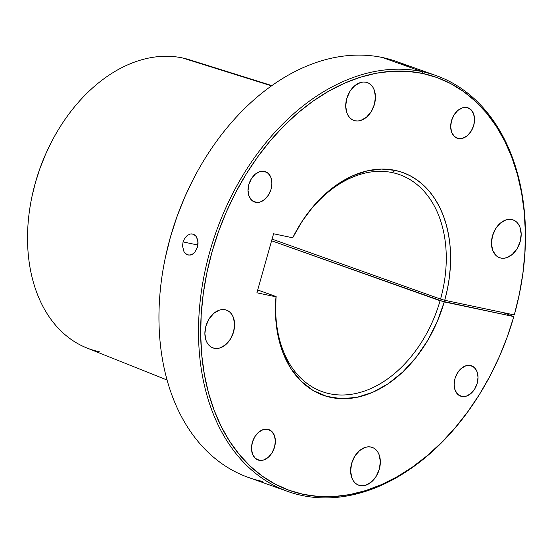 <?xml version="1.0" encoding="UTF-8"?>
<svg xmlns="http://www.w3.org/2000/svg" width="553" height="553" viewBox="0 0 553 553"><rect width="100%" height="100%" fill="white"/><g stroke="black" fill="none" stroke-linecap="round" stroke-linejoin="round"><path stroke-width="0.83" d="M183.064 241.91L197.946 245.048L183.064 241.91L184.757 238.163L187.329 235.384L190.37 233.995L191.912 233.891L194.732 234.894L196.854 237.341L198.105 242.898L197.511 247.053L194.732 252.362L192.002 254.518L190.509 255.03L187.55 254.843L184.985 253.067L183.969 251.656L182.525 246.057L183.064 241.91L184.757 238.163L187.329 235.384L190.37 233.995L192.686 233.995L195.9 235.958L197.974 240.88L197.511 247.053L194.732 252.362L192.002 254.518L189.008 255.14L187.55 254.843L186.188 254.138L183.969 251.656L182.525 246.057L183.064 241.91M461.7 396.46L459.695 395.748L463.953 396.619L466.283 396.176L470.838 393.584L474.668 389.07L477.191 383.319L478.02 377.222L477.032 371.692L474.377 367.572L470.465 365.498A16.127 11.302 -70.4 0 1 471.488 365.789A16.127 11.302 -70.4 0 1 476.969 384.045A16.127 11.302 -70.4 0 1 461.7 396.46A16.127 11.302 -70.4 0 1 460.677 396.169A16.127 11.302 -70.4 0 1 455.188 377.906A16.127 11.302 -70.4 0 1 470.465 365.498L465.875 365.782L461.326 368.374L457.497 372.888L454.974 378.632L454.144 384.736L455.126 390.266L457.78 394.386L461.7 396.46M458.237 138.506L456.232 137.794L460.483 138.665L462.82 138.222L467.375 135.63L471.204 131.116L473.727 125.372L474.557 119.268L473.568 113.738L470.914 109.618L466.995 107.545A16.127 11.302 -70.4 0 1 468.025 107.835A16.127 11.302 -70.4 0 1 473.506 126.098A16.127 11.302 -70.4 0 1 458.237 138.506A16.127 11.302 -70.4 0 1 457.207 138.215A16.127 11.302 -70.4 0 1 451.725 119.96A16.127 11.302 -70.4 0 1 466.995 107.545L462.412 107.828L457.856 110.42L454.027 114.941L451.504 120.685L450.674 126.789L451.663 132.319L454.317 136.432L458.237 138.506M255.59 202.308L253.585 201.596L257.843 202.474L260.173 202.032L264.728 199.433L268.558 194.919L271.081 189.174L271.91 183.071L270.922 177.541L268.267 173.428L264.355 171.347A16.127 11.302 -70.4 0 1 265.378 171.637A16.127 11.302 -70.4 0 1 270.859 189.9A16.127 11.302 -70.4 0 1 255.59 202.308A16.127 11.302 -70.4 0 1 254.567 202.025A16.127 11.302 -70.4 0 1 249.078 183.762A16.127 11.302 -70.4 0 1 264.355 171.347L259.765 171.63L255.216 174.23L251.387 178.743L248.864 184.488L248.034 190.591L249.016 196.121L251.67 200.234L255.59 202.308M360.024 485.575L357.528 484.691L360.024 485.575L362.823 485.776L365.733 485.23L371.402 481.995L376.171 476.375L379.31 469.221L380.346 461.624L379.116 454.739L377.699 451.898L375.812 449.617L373.524 447.971L370.932 447.031A20.074 14.074 -70.4 0 1 372.21 447.391A20.074 14.074 -70.4 0 1 379.04 470.126A20.074 14.074 -70.4 0 1 360.024 485.575A20.074 14.074 -70.4 0 1 358.745 485.216A20.074 14.074 -70.4 0 1 351.915 462.481A20.074 14.074 -70.4 0 1 370.932 447.031L368.125 446.831L365.222 447.384L359.554 450.612L354.784 456.232L351.646 463.386L350.609 470.983L351.839 477.868L353.256 480.709L355.144 482.997L357.432 484.635L360.024 485.575M500.866 258.064L498.371 257.173L500.866 258.064L503.665 258.258L506.569 257.712L512.244 254.477L517.007 248.857L520.152 241.702L521.182 234.106L519.951 227.221L518.534 224.38L516.647 222.099L514.366 220.453L511.774 219.513A20.074 14.074 -70.4 0 1 513.046 219.873A20.074 14.074 -70.4 0 1 519.875 242.608A20.074 14.074 -70.4 0 1 500.866 258.064A20.074 14.074 -70.4 0 1 499.587 257.705A20.074 14.074 -70.4 0 1 492.758 234.963A20.074 14.074 -70.4 0 1 511.774 219.513L508.967 219.313L506.064 219.866L500.396 223.094L495.626 228.714L492.488 235.868L491.451 243.472L492.682 250.357L495.986 255.479L498.267 257.124L500.866 258.064M355.123 120.782L352.627 119.89L355.123 120.782L357.922 120.976L360.833 120.43L366.501 117.195L371.263 111.575L374.409 104.42L375.439 96.823L374.215 89.939L372.791 87.098L370.904 84.816L368.623 83.171L366.031 82.231A20.074 14.074 -70.4 0 1 367.31 82.591A20.074 14.074 -70.4 0 1 374.132 105.326A20.074 14.074 -70.4 0 1 355.123 120.782A20.074 14.074 -70.4 0 1 353.844 120.416A20.074 14.074 -70.4 0 1 347.014 97.681A20.074 14.074 -70.4 0 1 366.031 82.231L363.224 82.031L360.321 82.584L354.653 85.812L349.883 91.432L346.745 98.586L345.708 106.183L346.938 113.068L348.355 115.909L350.243 118.197L352.531 119.842L355.123 120.782M259.06 460.262L257.055 459.55L261.306 460.421L263.643 459.978L268.198 457.386L272.028 452.872L274.544 447.128L275.38 441.024L274.392 435.494L271.737 431.375L267.818 429.301A16.127 11.302 -70.4 0 1 268.841 429.591A16.127 11.302 -70.4 0 1 274.329 447.854A16.127 11.302 -70.4 0 1 259.06 460.262A16.127 11.302 -70.4 0 1 258.03 459.972A16.127 11.302 -70.4 0 1 252.548 441.716A16.127 11.302 -70.4 0 1 267.818 429.301L263.235 429.584L258.68 432.176L254.85 436.69L252.327 442.441L251.497 448.545L252.486 454.075L255.14 458.188L259.06 460.262M214.281 348.293L211.785 347.408L214.281 348.293L217.087 348.494L219.99 347.948L225.659 344.713L230.428 339.093L233.566 331.938L234.603 324.341L233.373 317.457L231.956 314.616L230.069 312.327L227.781 310.689L225.189 309.749A20.074 14.074 -70.4 0 1 226.467 310.109A20.074 14.074 -70.4 0 1 233.297 332.844A20.074 14.074 -70.4 0 1 214.281 348.293A20.074 14.074 -70.4 0 1 213.002 347.934A20.074 14.074 -70.4 0 1 206.179 325.199A20.074 14.074 -70.4 0 1 225.189 309.749L222.389 309.549L219.479 310.095L213.811 313.33L209.041 318.95L205.903 326.104L204.873 333.701L206.096 340.586L207.513 343.427L209.4 345.715L211.688 347.353L214.281 348.293M491.589 372.95A220.765 154.736 -70.4 0 1 302.021 495.481L303.473 494.375A219.23 153.658 -70.4 0 1 211.986 252.05A219.23 153.658 -70.4 0 1 422.582 73.438L421.967 71.593A220.765 154.736 109.6 0 0 209.898 251.456A220.765 154.736 109.6 0 0 302.021 495.481A220.765 154.736 109.6 0 0 491.541 373.047L491.672 372.791A219.23 153.658 -70.4 0 1 303.473 494.375L302.021 495.481A220.765 154.736 -70.4 0 1 287.975 491.52A220.765 154.736 -70.4 0 1 212.891 241.509A220.765 154.736 -70.4 0 1 421.967 71.593L382.42 57.519A220.765 154.736 -70.4 0 1 409.863 67.286M518.901 296.277A219.23 153.658 -70.4 0 1 514.297 314.934L519.336 294.196L522.882 273.355L524.894 252.624L525.35 232.184L524.251 212.241L521.61 192.99L517.456 174.603L511.815 157.273L504.744 141.146L496.324 126.395L486.619 113.151L475.732 101.538L463.767 91.68L450.84 83.662L437.064 77.558L422.582 73.438A219.23 153.658 -70.4 0 1 518.901 296.277L518.963 296A220.765 154.736 109.6 0 0 421.967 71.593A220.765 154.736 -70.4 0 1 436.013 75.554L396.466 61.48A220.765 154.736 109.6 0 0 382.42 57.519A220.765 154.736 109.6 0 0 173.345 227.435A220.765 154.736 109.6 0 0 248.428 477.446A220.765 154.736 109.6 0 0 262.475 481.407A220.765 154.736 -70.4 0 1 165.485 257A220.765 154.736 -70.4 0 1 192.9 179.953A220.765 154.736 -70.4 0 1 382.42 57.519L421.967 71.593L422.582 73.438L407.492 71.33L391.973 71.268L376.171 73.252L360.252 77.268L344.353 83.268L328.634 91.21L313.247 100.999L298.337 112.556L284.055 125.759L270.528 140.49L257.898 156.596L246.279 173.932L235.778 192.326L226.509 211.599L218.553 231.576L211.986 252.05L206.877 272.829L203.269 293.719L201.202 314.519L200.691 335.014L201.748 355.026L204.354 374.346L208.488 392.803L214.115 410.202L221.172 426.391L229.592 441.204L239.304 454.504L250.205 466.158L262.191 476.064L275.145 484.117L288.949 490.235L303.473 494.375L318.521 496.476L334.005 496.546L349.759 494.582L365.644 490.594L381.501 484.622L397.185 476.734L412.538 466.995L427.421 455.499L441.688 442.365L455.195 427.704L467.824 411.674L479.444 394.413L489.951 376.095L499.241 356.892L507.225 336.998L513.827 316.586L440.084 300.735A115.183 80.731 -70.4 0 1 322.344 391.69A115.183 80.731 -70.4 0 1 276.134 296.553A115.183 80.731 109.6 0 0 340.33 394.994A115.183 80.731 109.6 0 0 440.084 300.735L271.599 240.769L444.266 301.91A118.259 82.888 -70.4 0 1 341.547 398.699A118.259 82.888 -70.4 0 1 276.002 296.823L256.882 292.793L273.583 233.767L292.703 237.797A118.259 82.888 -70.4 0 1 293.629 235.958A118.259 82.888 -70.4 0 1 395.153 170.372L381.466 169.087L367.282 170.87L352.994 175.66L338.961 183.34L325.579 193.702L313.192 206.469L302.138 221.297L292.703 237.797L273.583 233.767L256.882 292.793L276.002 296.823L275.643 316.98L278.09 336.079L283.267 353.498L291.002 368.685L301.053 381.148L313.095 390.487L326.74 396.397L341.547 398.699L357.051 397.317L372.743 392.291L388.123 383.782L402.695 372.065L415.994 357.515L427.593 340.6L437.119 321.867L444.266 301.91L513.827 316.586L502.815 312.514L513.827 316.586A219.23 153.658 -70.4 0 1 491.672 372.791M192.9 179.953L192.769 180.209A219.23 153.658 109.6 0 0 165.541 256.723L165.485 257M99.277 351.729A153.015 107.247 -70.4 0 1 32.053 196.191A153.015 107.247 -70.4 0 1 51.056 142.792A153.015 107.247 -70.4 0 1 182.414 57.934A153.015 107.247 109.6 0 0 38.136 173.746A153.015 107.247 109.6 0 0 86.842 347.968L167.082 380.035M51.056 142.792L50.924 143.054A151.432 106.141 109.6 0 0 32.109 195.907L32.053 196.191M293.491 236.228A115.183 80.731 -70.4 0 1 392.257 172.584L395.153 170.372A118.259 82.888 -70.4 0 1 444.73 300.265L514.297 314.934L444.73 300.265L447.418 289.095L449.299 277.882L450.356 266.719L450.584 255.728L449.976 245L448.531 234.645L446.278 224.76L443.23 215.442L439.414 206.774L434.865 198.845L429.64 191.725L423.771 185.483L417.328 180.181L410.361 175.868L402.95 172.591L395.153 170.372L392.257 172.584A115.183 80.731 109.6 0 0 293.498 236.214M271.509 85.853L182.414 57.934L271.509 85.853M271.869 85.597L189.416 59.759A153.015 107.247 109.6 0 0 182.414 57.934M436.013 75.554A220.765 154.736 -70.4 0 1 518.935 296.125M276.134 296.553L257.677 289.986L276.134 296.553M50.959 142.978L45.484 154.508L39.989 168.306L35.454 182.449L32.102 195.942M192.831 180.098L184.896 196.792L176.939 216.762L170.379 237.237L165.534 256.779M440.554 299.083L272.069 239.117L440.554 299.083A115.183 80.731 109.6 0 0 392.257 172.584A115.183 80.731 -70.4 0 1 399.584 174.651A115.183 80.731 -70.4 0 1 440.554 299.083L444.73 300.265L440.554 299.083M293.373 236.47L293.629 235.958M287.975 491.52L248.428 477.446"/></g></svg>
